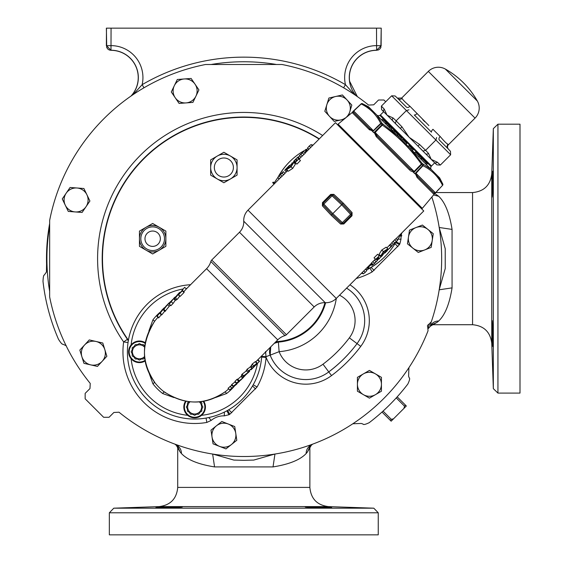 <?xml version="1.0" encoding="UTF-8"?>
<svg xmlns="http://www.w3.org/2000/svg" width="563" height="563" viewBox="0 0 563 563"><rect width="100%" height="100%" fill="white"/><g stroke="black" fill="none" stroke-linecap="round" stroke-linejoin="round"><path stroke-width="0.84" d="M231.801 385.233L228.064 388.266L229.697 389.899L236.798 384.072L229.697 389.899M231.787 384.487L231.484 384.923L233.117 386.556L233.42 386.119L231.787 384.487L234.989 381.967L236.615 383.593L239.395 381.123M239.085 380.736L237.452 379.11L236.84 379.483L234.961 381.376L236.594 383.002L243.617 377.252L240.274 380.525L242.189 378.547L236.594 383.002M242.66 378.076L241.027 376.45L237.769 379.307L239.402 380.94M241.942 375.451L241.161 376.232L242.794 377.857L245.004 375.725L242.794 377.857M242.097 374.17L241.513 375.021L243.139 376.654L243.73 375.803L242.097 374.17L246.7 370.595M250.669 366.78L246.988 369.286L246.749 370.257M251.591 366.013L250.894 366.71M255.44 362.009L255.257 361.678L252.14 364.134L251.562 365.45M284.948 335.597L210.844 261.499A3.455 3.455 0 0 1 211.716 260.022L286.419 334.725A3.455 3.455 0 0 1 284.948 335.597A16.904 16.904 0 0 0 277.749 339.862L257.629 359.975L259.254 361.601L259.564 361.305L255.489 365.387L256.313 363.895L253.195 367.076L253.772 365.767L256.89 363.311L256.489 364.374L259.564 361.305L257.931 359.68L255.841 361.763M165.205 392.524L164.037 391.778A50.325 50.325 0 0 1 154.663 382.404L152.897 383.755L148.885 372.544M224.841 392.031L224.996 391.918C205.854 405.283 185.79 405.388 164.797 392.228L164.136 391.721C184.397 405.374 204.735 405.402 225.144 391.806L225.214 391.778A50.325 50.325 0 0 0 228.677 388.871A50.325 50.325 0 0 1 225.214 391.778A50.325 50.325 0 0 0 228.677 388.871M366.365 269.937A67.229 67.229 0 0 0 368.329 268.938M368.948 268.607A67.229 67.229 0 0 0 384.642 256.876M65.28 205.171L68.285 211.414L82.107 212.448L89.918 200.998L86.906 194.756A12.006 12.006 0 0 1 75.196 211.934A12.006 12.006 0 0 1 66.174 193.2A12.006 12.006 0 0 1 76.99 187.993L70.079 187.472L62.268 198.929L65.28 205.171A12.006 12.006 0 0 1 66.174 193.2M184.214 78.968A12.006 12.006 0 0 1 195.03 84.176L191.124 78.454L184.214 78.968A12.006 12.006 0 0 1 195.931 96.153A12.006 12.006 0 0 1 175.192 97.702A12.006 12.006 0 0 1 184.214 78.968L177.303 79.489L171.293 91.98L179.097 103.43L192.919 102.396L198.936 89.904L195.03 84.176M265.588 351.474L265.989 356.71L270.127 355.105A38.263 38.263 0 0 0 328.771 371.911L328.771 371.911A38.228 38.228 0 0 1 270.177 355.147L270.74 346.871M261.704 356.365L265.989 356.71L266.088 357.421A71.677 71.677 0 0 1 257.08 386.985L229.803 414.269A71.677 71.677 0 0 1 228.972 414.727L224.278 415.853A19.367 19.367 0 0 0 211.202 420.406L206.825 422.447A71.677 71.677 0 0 1 123.635 341.931A146.204 146.204 0 0 1 322.641 135.521M331.698 507.678C332.529 507.326 304.484 506.538 305.287 507.024C304.463 507.474 332.515 508.072 331.698 507.678M155.888 507.678C155.071 508.072 183.123 507.474 182.299 507.024C183.116 506.538 155.078 507.326 155.888 507.678L157.45 507.495M492.829 333.345C492.189 316.307 491.978 316.307 492.175 333.345C492.815 350.376 493.033 350.376 492.829 333.345C492.189 316.307 491.978 316.307 492.175 333.345C492.815 350.376 493.033 350.376 492.829 333.345M492.118 330.77L492.034 322.409M492.041 322.17L492.069 321.114M492.252 181.363L492.294 180.223M492.322 179.245L492.358 178.372M492.379 177.718L492.618 172.785M492.829 183.939C493.033 166.908 492.815 166.908 492.175 183.939C491.978 200.977 492.189 200.977 492.829 183.939C493.033 166.908 492.815 166.908 492.175 183.939C491.978 200.977 492.189 200.977 492.829 183.939M274.976 454.01L253.737 460.077L243.793 460.323L233.849 460.077L212.617 454.01M356.21 95.801A27.355 27.355 0 0 1 376.612 50.227L378.371 49.98L379.87 48.981L380.87 47.482L381.221 28.15L381.116 45.716L376.612 50.227L376.513 28.15L106.372 28.15L106.724 47.482L107.716 48.981L109.215 49.98L110.981 50.325A27.256 27.256 0 0 1 131.017 96.055M357.364 96.611L349.602 81.227A27.256 27.256 0 0 1 376.612 50.325M492.175 197.149L492.083 196.508M492.069 196.149L492.034 194.875M492.027 193.278L492.027 192.356M492.048 190.167L492.175 183.939M378.252 512.794L378.252 534.85L109.342 534.85L109.342 512.794L378.252 512.794L373.797 508.185L113.789 508.185L159.181 506.601C170.49 505.159 176.676 498.762 177.718 487.41L309.868 487.41L309.868 446.818M307.377 506.89L309.298 506.876M327.814 507.369L329.475 507.453M330.706 507.537L331.445 507.615M49.572 223.961A197.296 197.296 0 0 0 46.567 263.836L46.44 272.013L44.301 275.033C43.611 275.033 43.175 277.165 42.999 281.43A202.082 202.082 0 0 0 58.503 339.306C60.797 342.916 62.24 344.542 62.831 344.19L66.3 345.788M175.009 444.172L176.001 445.066L179.611 445.819M307.975 445.819L311.585 445.073L309.868 446.593L307.482 451.934L306.145 453.553C300.17 459.872 289.129 464.327 273.027 466.917L214.559 466.917C198.479 464.341 187.437 459.887 181.448 453.56L180.104 451.941L177.718 446.593L176.367 445.396L180.104 451.941M434.882 193.588L438.704 196.29C445.023 202.265 449.478 213.307 452.068 229.408L452.068 287.876C449.492 303.964 445.037 314.999 438.711 320.994L437.092 322.332L431.744 324.717L430.547 326.068L437.092 322.332M497.945 124.191L497.945 393.094L520.001 393.094L520.001 124.191L497.945 124.191L493.336 128.638L493.336 388.646L491.752 343.254C490.31 331.945 483.913 325.766 472.561 324.717L472.561 192.567L435.832 192.567M164.495 238.712A11.83 11.83 0 0 1 152.657 250.549A11.83 11.83 0 0 1 140.827 238.712A11.83 11.83 0 0 1 152.657 226.882A11.83 11.83 0 0 1 164.495 238.712M144.98 238.712A7.685 7.685 0 0 0 152.657 246.397A7.685 7.685 0 0 0 160.342 238.712A7.685 7.685 0 0 0 152.657 231.034A7.685 7.685 0 0 0 144.98 238.712M223.87 177.035A9.529 9.529 0 0 0 233.392 167.507A9.529 9.529 0 0 0 223.87 157.985A9.529 9.529 0 0 0 214.341 167.507A9.529 9.529 0 0 0 223.87 177.035M428.154 327.722A196.881 196.881 0 0 0 429.428 324.232M203.736 401.222A10.803 10.803 0 0 1 194.629 417.845A10.803 10.803 0 0 1 185.537 401.201M202.849 407.204L201.828 408.97L201.828 410.997L201.828 408.97L202.849 407.204A8.22 8.22 0 0 0 202.849 406.866L201.828 405.107L202.849 406.866M198.887 414.072L199.9 412.313L201.66 411.293L199.9 412.313L198.887 414.072A8.22 8.22 0 0 1 198.591 414.241L196.557 414.241L194.798 415.255L196.557 414.241M192.701 414.241L194.46 415.255L192.701 414.241L190.667 414.241A8.22 8.22 0 0 1 190.371 414.072L189.358 412.313L187.592 411.293L189.358 412.313L190.371 414.072M186.409 407.204L187.423 408.97L186.409 407.204A8.22 8.22 0 0 1 186.409 406.866L187.423 405.107L187.423 403.073A8.22 8.22 0 0 1 187.592 402.777L189.358 401.764L187.592 402.777M199.281 401.827A6.988 6.988 0 0 1 194.629 414.023A6.988 6.988 0 0 1 189.984 401.813M187.592 411.293A8.22 8.22 0 0 1 187.423 410.997L187.423 408.97M145.24 360.904A10.803 10.803 0 0 1 128.603 351.812A10.803 10.803 0 0 1 145.219 342.712M137.478 359.018L139.237 360.031L137.478 359.018L135.444 359.018A8.22 8.22 0 0 1 135.148 358.849L134.135 357.09L135.148 358.849M132.368 356.069L134.135 357.09L132.368 356.069A8.22 8.22 0 0 1 132.199 355.781L132.199 354.866M131.186 351.988L132.199 353.747L131.186 351.988A8.22 8.22 0 0 1 131.186 351.643L132.199 349.883L131.186 351.643M132.199 348.708L132.199 347.85A8.22 8.22 0 0 1 132.368 347.561L134.135 346.541L135.148 344.781L134.135 346.541L132.368 347.561M139.237 343.592L137.478 344.612L135.444 344.612L137.478 344.612L139.237 343.592A8.22 8.22 0 0 1 139.575 343.592L141.334 344.612L143.368 344.612A8.22 8.22 0 0 1 143.664 344.781L144.677 346.541L143.664 344.781M139.575 360.031L141.334 359.018L139.575 360.031A8.22 8.22 0 0 1 139.406 360.038A8.22 8.22 0 0 1 139.237 360.031M144.628 356.456A6.988 6.988 0 0 1 132.418 351.812A6.988 6.988 0 0 1 144.614 347.16M132.199 347.85L132.199 349.883M132.199 353.747L132.199 355.781M431.378 169.618A2.308 2.308 0 0 1 431.131 166.655L379.786 115.309A2.308 2.308 0 0 1 376.823 115.063M372.826 130.665L372.833 131.137L373.382 130.686L376.9 127.055L372.727 131.573L373.853 132.699L374.789 132.101L374.325 132.622A1.154 0.373 -163.3 0 1 374.944 132.784L374.789 132.101L378.639 128.793L374.944 132.784L377.287 136.169A1.154 0.472 135 0 0 376.204 136.584L374.325 132.622L373.818 132.734L372.692 131.615L372.833 131.137L368.99 129.37A1.154 0.676 135 0 1 370.215 129.103L353.719 112.607L370.215 129.103L373.234 130.539L353.599 110.911L357.392 107.547L353.465 111.312L353.719 112.607A1.154 1.147 135 0 0 352.164 112.544L338.082 124.134L422.313 208.359L434.186 194.235M377.287 136.169L410.272 169.16L377.287 136.169L410.272 169.16L414.347 171.652L413.742 172.588L414.868 173.714L415.754 173.059L415.311 173.608L415.775 173.615L415.754 173.059L419.386 169.54L415.775 173.615L417.345 176.226A1.154 0.676 135 0 1 417.07 177.451L415.311 173.608L414.832 173.749L413.706 172.623L413.819 172.116L410.547 170.87M414.832 173.749A1.154 0.591 -45 0 1 414.868 173.714L422.714 165.445L421.335 164.058L422.201 163.439L431.42 169.66L439.668 177.908L442.778 184.01L437.479 175.719L442.778 184.01A1.154 0.985 152.6 0 1 442.483 185.206C438.12 176.451 431.631 169.956 423.003 165.733L422.714 165.445A1.154 0.591 -45 0 0 423.172 164.41A1.154 0.985 117.1 0 1 423.003 165.733L419.386 169.54M434.777 193.7L434.777 193.693A1.154 1.154 135 0 1 434.812 193.658L442.588 185.318L442.778 184.01A1.154 1.154 135 0 1 442.588 185.318L434.777 193.693A1.154 1.154 0 0 1 434.812 193.658L438.894 189.048M352.741 111.664L361.129 103.852A1.154 1.154 0 0 1 362.431 103.662L370.721 108.962L362.438 103.669A1.154 0.985 -62.6 0 0 361.235 103.965L361.122 103.852A1.154 1.154 -45 0 1 362.438 103.669L368.54 106.78L376.781 115.021L382.031 123.269L398.048 136.288L410.16 148.393L422.201 163.439A1.154 0.563 -45 0 1 421.729 164.459L413.742 172.588A1.154 0.563 -45 0 0 413.706 172.623M416.331 202.384A0.809 0.809 0 0 0 415.191 202.384L344.049 131.263A0.809 0.809 0 0 0 344.063 130.109M389.082 123.6A0.809 0.809 0 0 1 388.013 123.536M422.841 157.358A0.809 0.809 0 0 0 422.904 158.428M477.368 101.073A84.527 84.527 0 0 0 445.368 69.073L477.368 101.073A14.216 14.216 0 0 1 475.045 118.117L448.415 144.754A3.075 3.075 0 0 0 448.338 149.019L447.93 148.618A3.075 3.026 135 0 1 448.042 144.381L446.923 143.572M445.368 69.073A14.216 14.216 0 0 0 428.323 71.395L401.693 98.032L402.059 98.398C402.756 99.806 405.388 102.438 409.963 106.301L406.76 103.479M402.059 98.398A3.075 3.026 -45 0 1 397.823 98.511L406.437 107.118A3.075 1.985 -45 0 0 409.963 106.301L428.886 125.563M448.338 149.019L439.323 140.004A3.075 1.985 135 0 1 440.139 136.478C444.01 141.06 446.649 143.692 448.042 144.381L448.415 144.754M383.614 111.763L381.566 109.56L383.98 112.128L383.614 111.763L380.426 114.943L431.497 166.015L434.678 162.827L382.193 110.235M261.732 355.879A67.229 67.229 0 0 1 147.091 399.35A67.229 67.229 0 0 1 190.561 284.709M289.699 161.665A67.229 67.229 0 0 0 277.946 177.514A67.229 67.229 0 0 1 305.435 149.976M306.23 149.554A67.229 67.229 0 0 1 308.179 148.583M395.845 242.139A67.229 67.229 0 0 1 369.039 268.431A67.229 67.229 0 0 0 384.775 256.742M279.994 174.91L283.238 171.659L284.998 173.425L280.719 177.5L279.086 175.867L279.994 174.91M285.082 169.815L287.327 167.57L284.765 170.399L286.264 171.898M289.516 165.388L287.327 167.57M292.528 163.017L291.761 163.143M293.597 161.299L294.336 160.821L293.597 161.299M297.341 157.556L294.217 160.694M300.276 154.621L303.527 151.377L305.287 153.136L301.001 157.211L299.375 155.585L300.276 154.621M210.844 261.499A16.904 16.904 0 0 1 206.579 268.692L186.226 289.044M280.691 177.472L248.001 210.154A14.596 14.596 0 0 0 243.744 221.203L325.238 302.697A14.596 14.596 0 0 0 336.287 298.439L371.643 263.076M243.744 221.203A14.596 14.596 0 0 1 239.486 232.252L314.189 306.955A14.596 14.596 0 0 1 325.238 302.697M286.419 334.725L314.189 306.955M211.716 260.022L239.486 232.252M379.23 255.898L377.597 254.272L374.029 257.84L375.662 259.466L379.23 255.898L377.928 257.551L378.962 258.593L378.357 259.198L377.316 258.164L375.662 259.466M383.41 251.633L387.808 248.804L386.176 247.178L381.777 250L379.047 254.321L380.672 255.954L383.41 251.633L381.777 250M291.071 166.782L286.666 169.604L288.298 171.236L292.697 168.407L295.427 164.086L293.802 162.461L291.071 166.782L292.697 168.407M295.244 162.51L296.877 164.143L300.445 160.575L298.812 158.942L295.244 162.51L296.553 160.856L295.512 159.815L296.124 159.209L297.158 160.244L298.812 158.942M340.629 224.06L343.803 223.975L343.184 223.356A1.154 1.154 0 0 1 341.586 223.384L331.994 214.447L323.056 204.855L331.994 214.447L341.586 223.384L350.601 214.369L341.664 204.777L332.079 195.84L332.888 195.023L342.48 203.961L351.418 213.553L350.601 214.369L351.389 215.15L343.184 223.356L332.81 213.63L342.48 203.961L332.888 195.023L333.845 194.348L330.671 194.432L322.465 202.638L322.381 205.812L331.185 215.263L340.629 224.06L341.586 223.384M333.845 194.348L343.296 203.152L352.093 212.596L351.418 213.553A1.154 1.154 0 0 1 351.389 215.15L352.009 215.77L352.093 212.596M372.847 261.612L371.517 262.949L373.142 264.575L376.035 261.704L374.402 260.078L372.847 261.612L374.479 263.245M375.795 258.867L374.402 260.078M379.026 255.693L379.722 254.997M386.865 247.861L391.932 242.794M393.136 241.33L391.799 242.66L393.431 244.293L396.317 241.421L394.691 239.789L393.136 241.33L394.762 242.963M396.317 241.421L397.71 240.218L396.085 238.585L394.691 239.789M396.113 238.613L423.756 210.97L335.471 122.685L305.153 153.002M297.961 156.95L299.586 158.583L300.973 157.183M299.15 159.273L299.713 158.71L298.08 157.077M293.731 161.433L295.575 162.841M294.752 163.411L295.23 162.932M284.871 173.291L287.693 170.631M384.093 414.122L387.485 417.521M396.246 397.9L404.501 406.155L403.974 408.365L406.338 406L397.196 396.859M403.974 408.365L393.516 418.823L391.306 419.351L383.051 411.096M382.01 412.046L391.151 421.187L393.516 418.823M390.314 420.35L391.306 419.351M404.501 406.155L405.501 405.163M375.43 394.67L381.433 391.208L381.433 377.344L369.427 370.412L357.421 377.344L357.421 391.208L369.427 398.14L375.43 394.67A12.006 12.006 0 0 1 357.421 384.276A12.006 12.006 0 0 1 375.43 373.881A12.006 12.006 0 0 1 375.43 394.67M148.892 330.945L152.897 319.875L154.663 321.227A17.284 17.284 0 0 0 154.03 322.113A17.284 17.284 0 0 1 154.663 321.227A50.325 50.325 0 0 1 157.985 317.321A50.325 50.325 0 0 0 154.663 321.227A50.325 50.325 0 0 1 157.985 317.321A50.325 50.325 0 0 0 154.663 321.227L154.635 321.304C141.039 341.6 141.067 361.932 154.719 382.312L153.41 380.518A17.284 17.284 0 0 0 154.663 382.404A17.284 17.284 0 0 1 153.41 380.518M178.577 294.731L180.202 296.356L184.01 292.549L184.185 292.134L182.56 290.508L178.577 294.731L184.326 287.686L179.674 293.379L182.56 290.508M183.784 291.733L186.318 288.953L184.692 287.32L184.115 287.897L184.601 287.419M177.127 299.488L179.696 296.229L178.07 294.604L175.494 297.855L177.127 299.488L176.219 299.713M169.203 304.097L170.835 305.73L173.073 303.478L175.234 300.353L173.608 298.728L169.203 304.097L172.517 299.995L171.426 300.726L173.608 298.728M168.597 303.633L170.73 301.423L168.597 303.633L170.3 305.195M165.564 311.043L163.939 309.418L164.649 307.679L168.724 303.288L163.369 309.805L165.001 311.438L170.357 304.921M161.926 314.689L164.713 311.163L163.08 309.537L159.85 313.38L161.482 315.006L161.926 314.689L160.293 313.056L160.49 312.198L164.192 307.82M158.9 317.708L157.274 316.075L157.781 314.907L163.868 308.144L156.964 316.3L158.597 317.926L161.117 314.921M234.152 386.443A52.549 52.549 0 0 1 226.565 393.544L215.495 397.548M173.897 397.555L162.686 393.544A52.549 52.549 0 0 1 152.897 383.755M387.808 248.804L384.74 252.85L380.672 255.954M384.642 252.801L383.614 251.781L381.285 255.342L384.642 252.801L387.196 249.416L383.614 251.781M376.035 261.704L377.428 260.5L376.204 259.276M377.428 260.5L373.888 264.096M373.142 264.575L376.098 261.886M373.881 264.096L376.816 261.112L373.804 264.019M378.716 259.008L382.594 255.391M379.328 258.396L378.202 257.277M379.455 258.473L378.23 257.249M380.961 256.834L379.427 255.299M386.943 251.028L385.078 252.646M391.426 246.298L389.814 248.163M385.289 252.294L392.038 245.686L390.539 244.187M389.505 244.954L391.137 246.587L392.038 245.686M388.329 249.55L387.851 249.071M391.046 246.671L389.42 245.046M397.71 240.218L395.275 242.54M393.431 244.293L396.387 241.597M395.36 242.625L394.086 243.73M362.093 272.633L363.346 273.885L365.197 272.386L366.886 270.458L365.577 269.149M361.657 273.069L362.178 273.59L362.832 273.09M365.197 272.386L363.768 270.958M366.267 269.663L365.661 269.058M370.799 263.927L372.213 265.342L372.826 264.73L371.411 263.315M368.483 267.875L369.602 265.792L371.622 264.744M367.864 268.474L367.055 267.671L368.469 269.086L369.082 268.474L367.667 267.059M368.329 267.664L367.695 267.031M371.334 264.596L370.728 263.991M377.252 260.324L378.646 258.931M377.893 259.698L376.837 258.642M382.988 254.567L383.565 253.99M391.968 245.616L393.326 244.18M399.793 234.933L401.208 236.347L401.82 235.735L400.406 234.321M397.422 239.922L400.342 235.482M286.666 169.604L289.741 165.557L293.802 162.461M289.832 165.606L290.86 166.634L293.189 163.066L289.832 165.606L287.278 168.991L290.86 166.634M303.654 151.503L300.769 154.375L302.401 156.007M300.769 154.375L299.375 155.585M302.915 151.989L299.98 154.973L303 152.066M297.475 157.689L298.594 158.808M297.341 157.612L298.566 158.836M294.315 160.652L295.533 161.877M294.336 160.821L295.462 161.947M285.751 169.407L287.383 171.039M285.666 169.498L287.292 171.124M283.372 171.792L280.487 174.664L282.112 176.289M280.487 174.664L279.086 175.867M282.633 172.271L279.698 175.262L282.71 172.355M312.381 145.782L311.128 144.529L309.277 146.021L307.588 147.956L308.897 149.258M312.817 145.345L312.296 144.825L311.642 145.317M309.277 146.021L310.706 147.45M308.207 148.745L308.813 149.35M305.99 150.532L304.872 152.615L305.209 152.953M306.61 149.934L307.419 150.743L306.005 149.329L305.392 149.934L306.807 151.348M306.145 150.743L306.779 151.377M299.699 155.909L298.179 157.176M293.78 161.827L295.054 163.101M293.26 162.531L292.422 162.911M274.681 183.475L273.266 182.06L272.661 182.672L274.075 184.087M279.297 178.865L277.883 177.451L274.132 182.926M277.756 177.577L279.171 178.992M164.86 392.27L165.48 392.714M162.686 393.544L164.037 391.778A17.284 17.284 0 0 0 165.923 393.03A17.284 17.284 0 0 1 164.037 391.778L165.937 393.044M224.327 392.411A17.284 17.284 0 0 0 225.214 391.778A17.284 17.284 0 0 1 224.327 392.411M368.244 268.854A67.229 67.229 0 0 1 366.295 269.825A67.229 67.229 0 0 0 368.244 268.854M330.671 194.432L332.079 195.84L323.056 204.855A1.154 1.154 0 0 1 323.085 203.257L331.29 195.051A1.154 1.154 0 0 1 332.888 195.023M343.296 203.152L342.48 203.961M322.465 202.638L332.81 213.63L331.185 215.263M351.418 213.553L351.643 213.912M322.381 205.812L323.056 204.855L322.747 204.073M236.361 384.515L236.678 383.952M231.66 387.921L230.035 386.288M239.571 381.299L234.314 385.894L233.42 386.119L236.615 383.593M234.074 385.704L236.826 383.727L234.489 385.331M236.27 383.952L236.727 383.635M238.473 381.116L236.84 379.483M243.73 375.803L249.705 371.158L244.785 375.767L243.139 376.654M244.279 375.493L245.285 375.275L248.895 371.904L243.878 376.07M248.895 371.904L248.522 372.199M245.285 375.275L244.926 374.909M248.382 371.89L248.614 370.918L251.809 368.392L252.301 368.406L251.985 368.878L254.948 365.922L251.126 369.743L251.619 369.039L251.274 368.934L249.064 370.707L248.382 371.89L247.79 372.094L246.158 370.468M249.064 370.707L248.684 371.116M254.04 365.739L254.582 366.281L254.948 365.922L254.406 365.38M250.176 366.759L252.301 368.406M248.614 370.918L246.988 369.286M254.94 365.929L251.126 369.743L250.704 369.321M256.123 364.008L256.39 364.268L256.313 363.895M255.257 361.678L257.066 363.642M253.195 367.076L251.133 365.556M253.772 365.767L252.14 364.134M259.557 361.312L255.489 365.38L254.976 364.873M163.868 308.144L161.757 310.255M166.739 305.273L163.08 309.537M161.067 312.015L160.729 312.381M167.619 304.717L169.245 306.342M168.724 303.288L169.266 302.887M165.065 307.257L164.297 308.813L168.246 303.774L165.065 307.257L165.36 307.56M163.932 309.066L164.297 308.813M170.378 301.852L170.786 302.268M170.73 301.423L171.18 301.874M174.847 297.693L174.263 297.757L174.586 298.087L179.66 292.352L179.991 292.683M173.707 298.306L175.614 296.715M174.692 297.32L175.311 297.088M171.448 301.845L173.073 303.478M179.569 292.45L176.726 295.526L178.288 294.104L178.71 294.519M175.494 297.855L174.417 298.622L176.05 300.248M177.514 295.153L175.142 297.524L177.197 295.624M175.762 297.341L175.346 297.721M182.384 290.916L184.01 292.549M447.93 148.618L450.463 151.299L450.639 154.769L440.35 165.058L436.881 164.882L434.312 162.461L436.367 164.396M436.635 137.471L435.896 140.025L425.607 150.314L428.485 153.375A2.308 1.999 136.4 0 1 425.48 153.629L417.978 146.127L419.59 144.48L425.607 150.314L423.052 151.053M450.639 154.769L406.416 110.545L396.127 120.834L401.961 126.851L400.314 128.463L392.819 120.961A2.308 1.999 133.6 0 1 393.073 117.963L396.127 120.834L395.395 123.388M397.823 98.511L395.142 95.977L391.672 95.801L381.383 106.09L381.566 109.56M381.383 106.09L384.255 109.145L387.034 115.183L393.073 117.963M401.961 126.851L409.146 137.295L419.59 144.48M428.485 153.375L431.258 159.406L437.296 162.186A2.308 1.999 133.6 0 1 434.312 162.461M424.741 121.707L422.771 119.659M384.255 109.145A2.308 1.999 136.4 0 0 383.98 112.128M408.97 109.813L406.416 110.545L391.672 95.801M440.139 136.478L432.954 129.293A3.075 1.042 135 0 0 431.49 132.171L414.269 114.951A3.075 1.042 -45 0 0 417.148 113.487M426.43 164.67L427.247 163.854L421.947 158.555L421.131 159.371M426.226 162.834L425.41 163.65M420.596 158.829L421.405 158.02L419.4 156.007L415.431 152.045L414.621 152.862M419.4 156.007L418.583 156.824M411.454 148.062L409.048 145.655L408.231 146.471L410.638 148.878L411.454 148.062L413.172 149.779L412.355 150.595M408.231 146.471L408.604 146.844L408.231 146.471M409.048 145.655L409.421 146.035L409.048 145.655M406.831 143.438L402.651 139.258L401.834 140.074L406.014 144.255L406.831 143.438M400.765 139.005L401.665 138.273L399.076 135.69L398.259 136.499L400.765 139.005L401.581 138.188M397.443 135.683L398.259 134.867L397.907 134.515L397.091 135.331M397.907 134.515L394.67 131.278L393.854 132.094M394.67 131.278L393.509 130.116M391.299 129.539L392.115 128.723L390.138 126.745L388.301 124.909L387.485 125.725M389.469 126.077L388.653 126.893M390.138 126.745L389.322 127.562M388.301 124.909L386.668 123.283L385.852 124.092M385.986 122.593L385.374 123.614M386.19 122.797L383.248 119.863L382.439 120.679M376.9 127.055L380.708 123.438A1.154 0.985 -27.1 0 1 382.031 123.269A1.154 0.591 -45 0 0 380.996 123.726L380.708 123.438C376.485 114.81 369.99 108.321 361.235 103.965L357.392 107.547M373.818 132.734A1.154 0.563 -45 0 0 373.853 132.699L381.988 124.712A1.154 0.563 -45 0 1 383.009 124.24L382.383 125.113L380.996 123.726L372.727 131.573A1.154 0.591 -45 0 1 372.692 131.615M353.465 111.312A1.154 0.633 -131.2 0 0 353.085 111.39L352.783 111.636A1.154 1.154 -45 0 1 352.748 111.671L353.085 111.39M374.944 132.784L375.028 132.333L414.108 171.419L417.655 167.809L413.819 172.116A1.154 0.373 73.3 0 0 413.657 171.497M410.272 169.16A1.154 0.472 135 0 1 409.857 170.237L376.204 136.584M433.897 194.277A1.154 1.147 135 0 0 433.841 192.722L417.345 176.226L433.841 192.722L435.129 192.975A1.154 0.633 41.2 0 1 435.058 193.355L433.897 194.277L417.07 177.451M377.231 136.119L376.218 135.014M413.228 172.179L413.819 172.116M353.719 112.607L353.416 112.199M352.164 112.544L369.617 129.94M372.227 131.179L372.833 131.137M376.781 115.021L398.048 136.288M410.16 148.393L431.42 169.66M143.664 358.849L144.677 357.09L143.664 358.849A8.22 8.22 0 0 1 143.368 359.018L141.334 359.018M143.368 344.612L141.334 344.612L139.575 343.592M201.66 402.777L199.9 401.764L201.66 402.777A8.22 8.22 0 0 1 201.828 403.073L201.828 404.48M187.423 405.107L186.409 406.866M201.828 403.453L201.828 403.073M49.572 226.41A196.881 196.881 0 0 0 49.572 290.874M211.526 64.421A196.888 196.888 0 0 1 276.06 64.421A196.881 196.881 0 0 0 211.561 64.421M230.471 178.943A13.202 13.202 0 0 1 210.661 167.507A13.202 13.202 0 0 1 230.471 156.071A13.202 13.202 0 0 1 230.471 178.943L237.072 175.135L237.072 159.885L223.87 152.263L210.661 159.885L210.661 175.135L223.87 182.757L230.471 178.943M324.978 302.683A52.556 52.556 0 0 1 276.018 341.593M128.357 340.524L127.731 339.229A141.299 141.299 0 0 1 319.087 139.075M159.266 250.155A13.202 13.202 0 0 1 139.455 238.712A13.202 13.202 0 0 1 159.266 227.276A13.202 13.202 0 0 1 159.266 250.155L165.867 246.341L165.867 231.09L152.657 223.469L139.455 231.09L139.455 246.341L152.657 253.962L159.266 250.155M439.161 227.459L445.227 248.698L445.227 268.586L439.161 289.825M131.383 95.801A27.355 27.355 0 0 0 110.981 50.227L106.47 45.716L111.073 45.624A31.964 31.964 0 0 1 142.143 84.668A201.491 201.491 0 0 1 345.443 84.668L354.366 94.549M381.116 28.15L376.513 28.15M381.221 45.716L376.513 45.624A31.964 31.964 0 0 0 345.443 84.668L343.62 87.793M312.585 444.172L311.585 445.073C308.06 446.642 306.244 449.471 306.145 453.553M428.274 328.588L430.223 326.434L431.075 322.381M352.832 423.763L361.312 423.453L363.015 424.059C363.388 424.938 365.45 424.474 369.194 422.686A206.48 206.48 0 0 0 407.837 384.043C409.632 380.292 410.089 378.237 409.21 377.864L408.604 376.161L408.914 367.681M158.309 507.446L159.667 507.369M161.898 507.27L163.889 507.193M165.262 507.143L168.633 507.038M169.203 507.024L171.729 506.96M174.185 506.918L176.381 506.89M178.429 506.876L180.744 506.897M492.829 346.548L492.745 346.161M492.688 345.548L492.604 344.274M492.519 342.677L492.47 341.741M492.463 341.565L492.414 340.425M492.379 339.566L492.175 333.345M133.22 94.549L142.143 84.668L143.973 87.793M110.981 50.325L111.073 28.15M438.711 320.994C434.629 321.093 431.8 322.909 430.223 326.434L430.547 326.068M181.448 453.56C181.342 449.478 179.534 446.649 176.001 445.066L176.367 445.396M439.196 289.797L452.068 287.876M439.196 227.487L452.068 229.408M433.686 194.988L438.704 196.29M212.645 454.045L214.559 466.917M274.948 454.045L273.027 466.917M128.209 341.41A4.61 4.61 76.6 0 0 127.421 339.306L127.731 339.229M275.532 342.079L278.375 342.1L279.121 351.671A28.629 28.629 0 0 0 322.993 364.205A131.967 131.967 0 0 0 349.356 337.842L357.033 343.599A38.263 38.263 0 0 0 346.597 288.129M385.711 101.762L383.959 100.003L378.526 100.003L373.719 104.817L368.582 105.077A197.873 197.873 0 0 0 281.993 64.492L205.523 64.506A197.873 197.873 0 0 0 49.657 220.372L49.643 296.842A197.873 197.873 0 0 0 90.235 383.431L89.967 388.569L85.154 393.375L85.154 398.808L103.627 417.282L109.06 417.282L113.874 412.468L119.004 412.207A197.873 197.873 0 0 0 428.049 330.777L427.676 326.667A1.309 1.309 0 0 1 428.38 324.731L431.307 321.818A197.873 197.873 0 0 0 431.863 197.127M401.13 236.263A19.367 19.367 0 0 0 401.004 239.127L399.878 243.821A71.677 71.677 0 0 1 399.42 244.652L372.136 271.929A71.677 71.677 0 0 1 356.196 278.53M336.315 298.411A62.796 62.796 0 0 1 279.121 351.671L270.177 355.147A9.606 9.585 122.1 0 1 270.944 346.667M274.125 343.486A9.606 9.585 122.1 0 1 278.375 342.1A53.196 53.196 0 0 0 325.639 302.711M274.857 342.754L278.333 342.079L274.294 343.317M128.04 342.543L123.635 341.931L127.421 339.306A141.594 141.594 0 0 1 319.305 138.857M261.647 357.069L266.088 357.421A42.865 42.865 0 0 0 331.537 375.591L328.771 371.911A141.594 141.594 0 0 0 357.062 343.62L357.062 343.62A141.566 141.566 0 0 1 328.75 371.883L322.993 364.205M432.222 240.542L433.25 233.687L422.412 225.045L409.512 230.105L407.443 243.814L418.281 252.456L431.188 247.389L432.222 240.542A12.006 12.006 0 0 1 412.862 248.135A12.006 12.006 0 0 1 415.966 227.572A12.006 12.006 0 0 1 432.222 240.542M335.647 96.498A12.006 12.006 0 0 1 349.792 111.741L351.833 105.119L342.41 94.957L328.891 98.039L326.85 104.669A12.006 12.006 0 0 1 335.647 96.498M329.524 116.372A12.006 12.006 0 0 1 326.85 104.669L324.809 111.291L334.232 121.453L340.995 119.905A12.006 12.006 0 0 1 329.524 116.372M343.803 119.265L340.995 119.905A12.006 12.006 0 0 0 345.478 117.843M346.688 116.815A12.006 12.006 0 0 0 349.792 111.741L348.779 115.035M86.906 194.756A12.006 12.006 0 0 0 76.99 187.993L83.901 188.506L86.906 194.756M90.685 364.873A12.006 12.006 0 0 1 84.556 345.006L79.84 350.087L83.929 363.332L97.441 366.414L102.156 361.333A12.006 12.006 0 0 1 90.685 364.873M104.824 349.63A12.006 12.006 0 0 1 102.156 361.333L106.871 356.252L102.783 343.008L96.027 341.467A12.006 12.006 0 0 1 104.824 349.63M96.027 341.467A12.006 12.006 0 0 0 84.556 345.006L89.271 339.925L96.027 341.467M231.386 444.58A12.006 12.006 0 0 1 212.033 436.987L213.06 443.841L225.967 448.901L236.805 440.259L235.77 433.404A12.006 12.006 0 0 1 231.386 444.58M228.289 424.023A12.006 12.006 0 0 1 235.77 433.404L234.736 426.557L221.836 421.49L216.417 425.811A12.006 12.006 0 0 1 228.289 424.023M216.417 425.811A12.006 12.006 0 0 0 212.033 436.987L210.998 430.132L216.417 425.811M289.565 161.806A67.229 67.229 0 0 0 277.833 177.5M277.749 339.862L206.579 268.692M206.065 418.063L206.825 422.447M349.356 337.842A28.629 28.629 0 0 0 339.538 295.188M346.576 288.15A38.228 38.228 0 0 1 357.033 343.599L360.742 346.386A146.204 146.204 0 0 1 331.537 375.591M373.797 508.185L328.405 506.601L159.181 506.601M472.561 192.567C483.913 191.519 490.31 185.34 491.752 174.03L491.752 343.254M205.432 407.035A10.803 10.803 0 0 1 194.629 417.845A10.803 10.803 0 0 1 183.827 407.035M203.116 401.328A10.225 10.225 0 0 1 194.629 417.267A10.225 10.225 0 0 1 186.156 401.306M139.406 362.621A10.803 10.803 0 0 1 128.603 351.812A10.803 10.803 0 0 1 139.406 341.009M145.134 360.292A10.225 10.225 0 0 1 129.18 351.812A10.225 10.225 0 0 1 145.113 343.324M475.045 118.117L428.323 71.395M201.554 415.325A63.893 63.893 0 0 0 257.453 363.416M186.874 288.397A63.893 63.893 0 0 0 185.896 288.523M183.074 288.981A63.893 63.893 0 0 0 131.116 344.887M152.897 319.875A52.549 52.549 0 0 1 159.695 312.564M248.001 210.154L336.287 298.439M352.009 215.77L343.803 223.975M242.167 399.35A67.229 67.229 0 0 1 147.091 399.35A67.229 67.229 0 0 1 147.091 304.28M131.116 358.744A63.893 63.893 0 0 0 187.697 415.325M302.324 152.84L303.957 154.466M282.035 173.123L283.668 174.755M226.565 393.544L225.214 391.778M163.087 309.136L163.439 309.488M437.296 162.186L440.35 165.058M417.655 167.809L421.335 164.058C410.547 148.878 397.562 135.894 382.383 125.113L378.639 128.793M415.902 173.214L435.438 192.75M106.47 28.15L106.372 45.716M311.226 445.396L307.482 451.934M401.834 232.885A19.367 19.367 0 0 0 401.285 235.2M349.933 284.794A42.865 42.865 0 0 1 360.742 346.386M369.954 268.051L372.136 271.929M371.101 267.39L374.135 270.416M394.952 243.688L397.907 246.643M395.634 242.512L399.42 244.652M396.183 241.801L399.878 243.821M397.935 239.219L401.004 239.127M208.774 417.535L211.202 420.406M224.391 412.095L224.278 415.853M226.84 410.821L228.972 414.727M227.614 410.392L229.803 414.269M228.768 409.73L231.794 412.756M252.541 385.951L255.567 388.984M253.202 384.803L257.08 386.985M491.752 174.03L493.336 128.638M378.85 259.135L379.455 258.53M385.043 252.942L385.655 252.33M386.612 251.372L387.288 250.697M389.476 248.508L390.159 247.826M391.102 246.876L391.721 246.263M154.163 381.573L154.22 381.644C141.095 363.529 141.193 343.465 154.522 321.445M242.21 378.66L243.554 377.316M249.163 370.616L249.705 371.158M248.1 372.769L249.55 371.32M250.718 366.534L252.344 368.167M255.637 361.559L257.263 363.191M169.153 302.859L167.929 304.083M434.678 162.827L436.881 164.882M401.693 98.032L397.422 98.103M408.189 146.429L409.005 145.613M392.362 130.602L393.178 129.786M381.686 119.926L382.502 119.11M472.561 324.717L431.969 324.717M177.718 487.41L177.718 446.818M109.342 512.794L113.789 508.185M497.945 393.094L493.336 388.646M328.405 506.601C317.096 505.159 310.917 498.762 309.868 487.41"/></g></svg>
